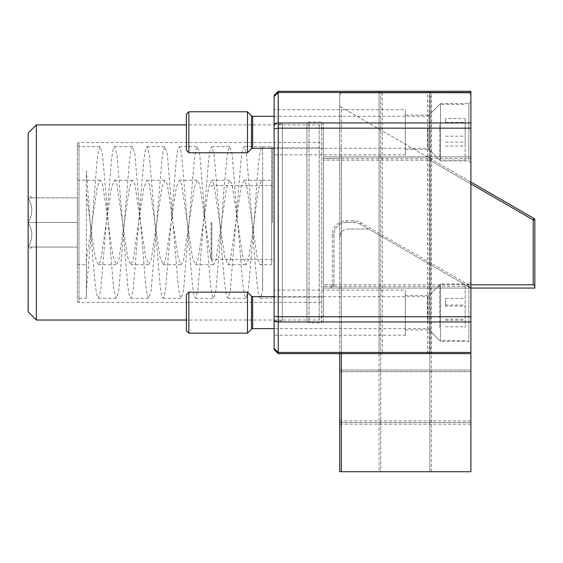 <?xml version="1.0" encoding="UTF-8"?>
<svg xmlns="http://www.w3.org/2000/svg" width="563" height="563" viewBox="0 0 563 563"><rect width="100%" height="100%" fill="white"/><g stroke="black" fill="none" stroke-linecap="round" stroke-linejoin="round"><path stroke-width="0.42" stroke-dasharray="2.81 2.11" d="M323.317 315.934L323.317 128.997L323.317 315.934L319.214 320.03L319.214 124.895L319.214 320.03L186.388 320.03M323.317 128.997L319.214 124.895L186.388 124.895M77.342 144.163A1.64 1.64 0 0 1 78.982 142.523L323.317 142.523L323.317 302.408L78.982 302.408L78.982 142.523L78.982 302.408A1.64 1.64 0 0 1 77.342 300.769L77.342 144.163L77.342 300.769M323.317 302.408L323.317 142.523M31.838 247.066L28.15 247.066L28.15 250.753L28.15 247.066L31.838 247.066L28.15 250.753M28.15 198.07L28.15 222.265C32.964 214.264 32.964 206.206 28.15 198.07C32.964 206.065 32.964 214.13 28.15 222.265L28.15 198.07M28.15 222.666L28.15 246.861C32.964 238.867 32.964 230.802 28.15 222.666C32.964 230.661 32.964 238.726 28.15 246.861L28.15 222.666M36.349 320.03L36.349 124.895M28.15 247.066L77.342 247.066L77.342 197.866L77.342 247.066L28.15 247.066M28.15 197.866L28.15 194.179L28.15 197.866C32.964 197.866 32.964 197.866 28.15 197.866C32.964 197.866 32.964 197.866 28.15 197.866L77.342 197.866L28.15 197.866M28.15 133.093L28.15 311.832M77.342 222.462L28.15 222.462L77.342 222.462M306.919 320.854L306.919 124.078L306.919 320.854L308.967 322.902L321.677 322.902L321.677 122.03L321.677 322.902A1.64 1.64 0 0 0 323.317 321.262L323.317 123.67L323.317 321.262M306.919 124.078L308.967 122.03L308.967 322.902L308.967 122.03L321.677 122.03A1.64 1.64 0 0 1 323.317 123.67M306.919 128.174L306.919 316.751L306.919 128.174L282.323 128.174L282.323 316.751L282.323 128.174M306.919 316.751L282.323 316.751M282.323 124.078L282.323 320.854L282.323 124.078L274.118 124.078L274.118 320.854L274.118 124.078M282.323 320.854L274.118 320.854M339.714 158.513L339.714 353.648L470.9 353.648L339.714 353.648L339.714 91.283L341.354 91.283L339.714 91.283L339.714 158.513L323.317 158.513L323.317 156.873L470.9 156.873L323.317 156.873L323.317 158.513L470.9 158.513L470.9 91.283L278.221 91.283L274.118 95.379L274.118 349.553L278.221 353.648L470.9 353.648L470.9 286.419L323.317 286.419L323.317 158.513L323.317 288.059L470.9 288.059L467.079 285.856L468.543 284.808L360.96 222.695A13.941 13.941 0 0 0 353.993 220.823L346.273 220.823A13.941 13.941 0 0 0 332.332 234.764L332.332 283.956A2.463 2.463 0 0 1 332.184 284.808L323.317 284.808L323.317 160.124L323.317 284.808L323.317 222.462L323.317 284.808L470.9 284.808M274.118 109.729L274.118 154.825L274.118 109.729L405.304 109.729L405.304 154.825L274.118 154.825M274.118 290.107L274.118 335.203L274.118 290.107L405.304 290.107L405.304 335.203L274.118 335.203M405.304 154.825L405.304 109.729M405.304 335.203L405.304 290.107M405.304 329.876L405.304 295.434L405.304 329.876L429.083 329.876L429.083 295.434L440.562 283.956L440.562 341.354L468.845 341.354L470.9 343.402L470.9 281.908L470.9 343.402M405.304 295.434L429.083 295.434L429.083 329.876L440.562 341.354L440.562 283.956L468.845 283.956L468.845 341.354L468.845 283.956L470.9 281.908M470.9 206.501L470.816 200.421L470.816 206.501M470.9 211.188L470.9 208.409L470.816 211.188M470.9 215.875L470.9 213.096L470.816 215.875M470.9 220.555L470.816 225.657L470.816 220.555M470.9 246.207L470.816 234.081L470.9 246.207M470.9 225.587L470.9 211.533L470.816 225.587M470.9 181.631L470.9 195.101L470.816 181.631M470.9 238.972L470.816 244.187L470.9 238.972M470.9 212.666L470.816 215.545L470.9 212.666M470.9 207.451L470.9 195.136L470.9 207.451M470.9 239.296L470.9 236.523L470.816 239.296M470.9 234.616L470.9 231.836L470.816 234.616M470.9 225.242L470.9 222.462L470.816 225.242M470.9 163.024L470.9 101.53L470.9 163.024L468.845 160.976L468.845 103.578L470.9 101.53M470.9 158.513L470.9 286.419M470.9 230.879L470.9 226.509L470.816 230.879M470.9 232.582L470.9 237.586L470.816 232.582M470.9 255.004L470.9 266.876L470.816 255.004M468.845 103.578L468.845 160.976L440.562 160.976L440.562 103.578L468.845 103.578M440.562 103.578L440.562 160.976L429.083 149.491L429.083 115.056L440.562 103.578M405.304 149.491L429.083 149.491L429.083 115.056L405.304 115.056L405.304 149.491L405.304 115.056M339.714 353.648L339.714 237.227A8.199 8.199 0 0 1 347.913 229.028A8.199 8.199 0 0 0 341.354 232.308L341.354 353.648L341.354 288.059L323.317 288.059L323.317 286.419L339.714 286.419M341.354 288.059L470.9 288.059L323.317 288.059L323.317 297.074L323.317 288.059L329.876 288.059A4.103 4.103 0 0 0 333.972 283.956L333.972 234.764A12.302 12.302 0 0 1 346.273 222.462L353.993 222.462A12.302 12.302 0 0 1 360.144 224.116L467.079 285.856M379.068 353.648L379.068 91.283L470.9 91.283L430.723 91.283L430.723 353.648M379.068 91.283L382.347 91.283L382.347 353.648M427.444 353.648L427.444 91.283L382.347 91.283M427.444 91.283L430.723 91.283M470.9 122.973L470.9 353.648L470.9 122.973L278.221 122.973L278.221 91.283M470.9 316.751L278.221 316.751L278.221 128.174L470.9 128.174M380.708 91.283L380.708 353.648L380.708 91.283M429.083 353.648L429.083 91.283L429.083 353.648M278.221 353.648L278.221 316.751L274.118 316.139M274.118 128.793L278.221 128.174L278.221 122.973L274.118 123.564M470.816 182.947L470.816 188.436L470.9 182.947M210.991 222.462L210.991 258.544L210.991 222.462M211.808 222.462L211.808 259.36L211.808 222.462M272.478 222.462L272.478 147.851L272.478 222.462M470.9 183.918L429.689 160.124L323.317 160.124L429.689 160.124L431.159 159.076L427.12 156.873L323.317 156.873L323.317 147.851L323.317 156.873L427.528 156.986L431.159 159.076L429.689 160.124L533.21 219.894L533.21 284.808L468.543 284.808M533.21 284.808L534.85 285.856L534.85 219.894A1.64 1.64 0 0 0 534.027 218.472L339.714 106.28L339.714 237.227L341.354 232.308M332.184 284.808L333.507 285.856A4.103 4.103 0 0 0 333.972 283.956L333.972 234.764A12.302 12.302 0 0 1 346.273 222.462L353.993 222.462A12.302 12.302 0 0 1 360.144 224.116L470.9 288.059L534.85 288.059L534.85 285.856M333.507 285.856L329.876 288.059L470.9 288.059L470.9 182.025L339.714 106.28L339.714 94.563L339.714 471.717L470.9 471.717L470.9 424.164L339.714 424.164L339.714 370.053L339.714 424.164M339.714 420.885L470.9 420.885L470.9 370.053L470.9 471.717L470.9 94.563L469.26 92.923L470.9 94.563L470.9 182.025M341.354 471.717L470.9 471.717L429.9 471.717L429.9 92.923L341.354 92.923L469.26 92.923L429.9 92.923L429.9 471.717L380.708 471.717L380.708 92.923L380.708 471.717L341.354 471.717L341.354 107.23M470.9 288.059L368.652 229.028L347.913 229.028L368.652 229.028L470.9 288.059L470.9 353.648M470.9 420.885L470.9 424.164M431.54 471.717L431.54 92.923M379.068 92.923L379.068 471.717M470.9 370.053L339.714 370.053L470.9 370.053M339.714 422.524L470.9 422.524L339.714 422.524M339.714 94.563L341.354 92.923L339.714 94.563M77.342 298.306L77.342 146.626L77.342 298.306L86.364 298.306L86.364 170.695L86.364 264.687L86.364 260.402L92.086 222.462L97.16 159.547L98.616 150.039L100.228 146.626L102.557 154.332L108.279 222.462L110.651 241.013L113.353 257.495L116.421 264.687L118.751 260.402L129.546 187.437L132.615 180.237L134.944 184.53L145.74 257.495L148.808 264.687L151.137 260.402L161.933 187.437L165.001 180.237L167.331 184.53L178.126 257.495L181.195 264.687L183.524 260.402L194.319 187.437L197.388 180.237L199.717 184.53L210.513 257.495L213.581 264.687L215.911 260.402L226.706 187.437L229.774 180.237L232.104 184.53L242.899 257.495L245.968 264.687L248.297 260.402L253.695 225.369L256.39 203.919C258.424 187.486 260.507 179.653 262.639 180.413L262.639 260.402L260.317 264.687L271.662 264.687L271.662 180.237L271.662 264.687M86.364 193.644L92.613 241.013L95.316 257.495L98.384 264.687L100.714 260.402L111.509 187.437L114.578 180.237L116.907 184.53L127.702 257.495L130.771 264.687L133.1 260.402L143.896 187.437L146.964 180.237L149.294 184.53L160.089 257.495L163.157 264.687L165.487 260.402L176.282 187.437L179.351 180.237L181.68 184.53L192.476 257.495L195.544 264.687L197.873 260.402L208.662 187.437L211.737 180.237L214.06 184.53L224.855 257.495L227.931 264.687L230.253 260.402L241.048 187.437L244.124 180.237L246.446 184.53L257.242 257.495L260.317 264.687M86.364 298.306L86.364 290.599L92.086 222.462L97.16 187.437L100.228 180.237L102.557 184.53L107.955 219.556L113.353 285.378L114.81 294.892L116.421 298.306L118.751 290.599L129.546 159.547L131.003 150.039L132.615 146.626L134.944 154.332L145.74 285.378L147.196 294.892L148.808 298.306L151.137 290.599L161.933 159.547L163.39 150.039L165.001 146.626L167.331 154.332L178.126 285.378L179.576 294.892L181.195 298.306L183.524 290.599L194.319 159.547L195.769 150.039L197.388 146.626L199.717 154.332L210.513 285.378L211.962 294.892L213.581 298.306L215.911 290.599L221.308 227.684L224.004 189.154L226.706 159.547L228.156 150.039L229.774 146.626L232.104 154.332L242.899 285.378L244.349 294.892L245.968 298.306L248.297 290.599L253.695 227.684L256.39 189.154C258.424 159.646 260.507 145.571 262.639 146.929L262.639 180.413L244.124 180.237M77.342 203.919L77.342 264.687L77.342 203.919M86.364 170.695L92.613 255.778L95.316 285.378L96.766 294.892L98.384 298.306L100.714 290.599L111.509 159.547L112.959 150.039L114.578 146.626L116.907 154.332L127.702 285.378L129.152 294.892L130.771 298.306L133.1 290.599L143.896 159.547L145.345 150.039L146.964 146.626L149.294 154.332L160.089 285.378L161.539 294.892L163.157 298.306L165.487 290.599L176.282 159.547L177.732 150.039L179.351 146.626L181.68 154.332L192.476 285.378L193.925 294.892L195.544 298.306L197.873 290.599L208.662 159.547L210.119 150.039L211.737 146.626L214.06 154.332L219.457 217.248L222.16 255.778L224.855 285.378L226.312 294.892L227.931 298.306L230.253 290.599L241.048 159.547L242.505 150.039L244.124 146.626L246.446 154.332L251.844 217.248L254.546 255.778L257.242 285.378L258.699 294.892L260.317 298.306L262.639 290.599L262.639 260.402M244.124 146.626L262.639 146.626L262.639 290.599M271.662 255.778L271.662 146.626L271.662 255.778M86.364 260.402L86.364 290.599M247.474 111.777L247.474 152.77M186.388 114.24L186.388 150.314M188.851 152.77L188.851 111.777M427.852 127.9L427.852 148.266L427.852 127.9M439.738 124.641L439.738 160.152L439.738 124.641M465.158 124.641L465.158 160.152L465.158 124.641M465.158 118.504L465.158 146.049L465.158 118.504L445.481 118.504L445.481 122.396L465.158 122.396M445.481 122.396L445.481 118.504M445.481 128.385L465.158 128.385M445.481 142.157L465.158 142.157M445.481 146.049L465.158 146.049M445.481 136.169L465.158 136.169M247.474 292.155L247.474 333.155M186.388 294.618L186.388 330.692M188.851 333.155L188.851 292.155M427.852 321.248L427.852 296.666L427.852 321.248M439.738 327.638L439.738 284.779L439.738 327.638M465.158 327.638L465.158 284.779L465.158 327.638M465.158 306.103L465.158 326.843L465.158 306.103L445.481 306.103L445.481 298.467L465.158 298.467M445.481 298.467L445.481 306.103M445.481 320.291L465.158 320.291M445.481 326.843L465.158 326.843M445.481 319.207L465.158 319.207M445.481 305.019L465.158 305.019M341.354 156.873L341.354 353.648M470.9 352.452L278.221 352.452L274.118 348.398M274.118 321.367L278.221 321.959L470.9 321.959M274.118 96.533L278.221 92.48L470.9 92.48M333.972 283.956L332.332 283.956M333.972 234.764L332.332 234.764M346.273 222.462L346.273 220.823M353.993 222.462L353.993 220.823M360.144 224.116L360.96 222.695M534.85 219.894L533.21 219.894L534.027 218.472M470.9 371.693L339.714 371.693L470.9 371.693M251.506 115.809L251.506 148.745M252.66 148.266L252.66 116.288M251.506 296.187L251.506 329.123M252.66 328.644L252.66 296.666M31.838 197.866L28.15 194.179M210.991 186.388L211.808 185.572L272.478 185.572M272.478 147.851L323.317 147.851M210.991 258.544L211.808 259.36L272.478 259.36M272.478 297.074L323.317 297.074M77.342 180.237L100.228 180.237M114.578 180.237L132.615 180.237M146.964 180.237L165.001 180.237M179.351 180.237L197.388 180.237M211.737 180.237L229.774 180.237M262.639 180.237L271.662 180.237M227.931 264.687L245.968 264.687M98.384 264.687L116.421 264.687M130.771 264.687L148.808 264.687M163.157 264.687L181.195 264.687M195.544 264.687L213.581 264.687M227.931 298.306L245.968 298.306M260.317 298.306L271.662 298.306M98.384 298.306L116.421 298.306M130.771 298.306L148.808 298.306M163.157 298.306L181.195 298.306M195.544 298.306L213.581 298.306M77.342 146.626L100.228 146.626M114.578 146.626L132.615 146.626M146.964 146.626L165.001 146.626M179.351 146.626L197.388 146.626M211.737 146.626L229.774 146.626M77.342 264.687L86.364 264.687M262.639 146.626L271.662 146.626M274.118 116.288L427.852 116.288L439.738 104.401L465.158 104.401M465.158 160.152L439.738 160.152L427.852 148.266L274.118 148.266M274.118 296.666L427.852 296.666L439.738 284.779L465.158 284.779M465.158 340.531L439.738 340.531L427.852 328.644L274.118 328.644"/><path stroke-width="0.84" d="M36.349 320.03L28.15 311.832L28.15 133.093L36.349 124.895L36.349 320.03L186.388 320.03M36.349 124.895L186.388 124.895M274.118 349.553L274.118 95.379L278.221 91.283L470.9 91.283L470.9 353.648L278.221 353.648L274.118 349.553M470.9 128.174L278.221 128.174L278.221 316.751L470.9 316.751M278.221 91.283L278.221 128.174L274.118 128.793M274.118 316.139L278.221 316.751L278.221 353.648M470.9 182.025L534.027 218.472A1.64 1.64 0 0 1 534.85 219.894L534.85 288.059L470.9 288.059M534.85 285.856L533.21 284.808L470.9 284.808M533.21 284.808L533.21 219.894L470.9 183.918M341.354 353.648L341.354 471.717L470.9 471.717L470.9 353.648M341.354 471.717L339.714 471.717L339.714 353.648M247.474 137.893L247.474 111.777L188.851 111.777L188.851 152.77L247.474 152.77L247.474 137.893M188.851 152.77L186.388 150.314L186.388 114.24L188.851 111.777M247.474 301.634L247.474 292.155L188.851 292.155L188.851 333.155L247.474 333.155L247.474 301.634M188.851 333.155L186.388 330.692L186.388 294.618L188.851 292.155M470.9 92.48L278.221 92.48L274.118 96.533M274.118 123.564L278.221 122.973L470.9 122.973M470.9 321.959L278.221 321.959L274.118 321.367M274.118 348.398L278.221 352.452L470.9 352.452M534.027 218.472L533.21 219.894L534.85 219.894M274.118 116.288L252.66 116.288L252.66 148.266L251.506 148.745L251.506 115.809L247.474 111.777M274.118 296.666L252.66 296.666L252.66 328.644L251.506 329.123L251.506 296.187L247.474 292.155M274.118 148.266L252.66 148.266M251.506 148.745L247.474 152.77M251.506 115.809L252.66 116.288M274.118 328.644L252.66 328.644M251.506 329.123L247.474 333.155M251.506 296.187L252.66 296.666"/></g></svg>
